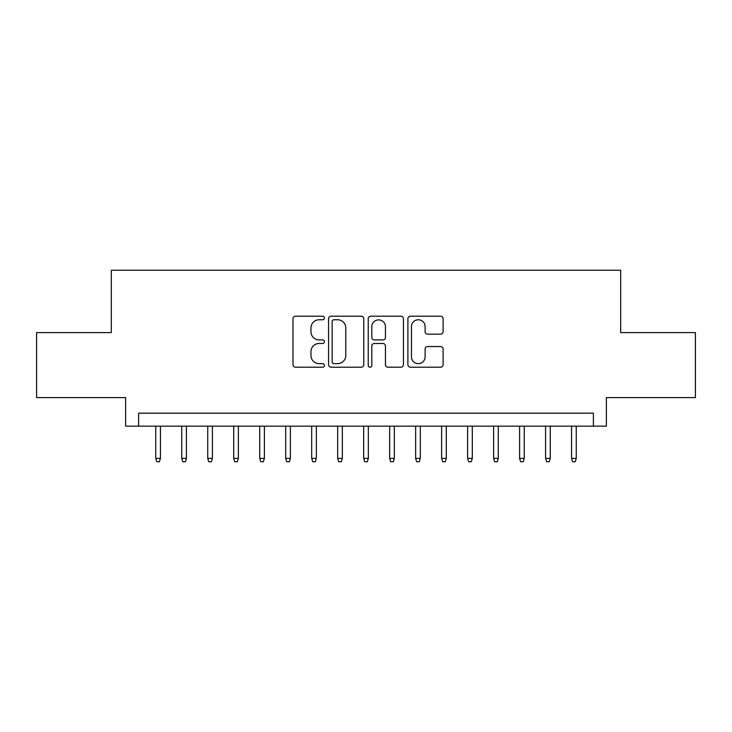 <?xml version="1.0" encoding="UTF-8"?>
<svg xmlns="http://www.w3.org/2000/svg" width="732" height="732" viewBox="0 0 732 732"><rect width="100%" height="100%" fill="white"/><g stroke="black" fill="none" stroke-linecap="round" stroke-linejoin="round"><path stroke-width="1.1" d="M324.422 317.981A1.784 1.784 0 0 0 322.638 316.187L295.527 316.187A2.553 2.553 0 0 0 292.983 318.74L292.983 364.655A2.553 2.553 0 0 0 295.527 367.208L322.638 367.208A1.784 1.784 0 0 0 324.422 365.424A1.784 1.784 0 0 0 322.638 363.639L319.125 363.639A8.162 8.162 0 0 1 310.963 355.478L310.963 351.653A8.162 8.162 0 0 1 319.125 343.491L322.638 343.491A1.784 1.784 0 0 0 324.422 341.698A1.784 1.784 0 0 0 322.638 339.913L319.125 339.913A8.162 8.162 0 0 1 310.963 331.752L310.963 327.927A8.162 8.162 0 0 1 319.125 319.765L322.638 319.765A1.784 1.784 0 0 0 324.422 317.981M440.554 334.176A2.553 2.553 0 0 0 443.098 331.623L443.098 318.74A2.553 2.553 0 0 0 440.554 316.187L410.451 316.187A2.553 2.553 0 0 0 407.898 318.74L407.898 364.655A2.553 2.553 0 0 0 410.451 367.208L440.554 367.208A2.553 2.553 0 0 0 443.098 364.655L443.098 349.1A2.553 2.553 0 0 0 440.554 346.547L427.671 346.547A2.553 2.553 0 0 0 425.118 349.1L425.118 356.813A6.826 6.826 0 0 1 418.292 363.639A6.826 6.826 0 0 1 411.466 356.813L411.466 326.591A6.826 6.826 0 0 1 418.292 319.765A6.826 6.826 0 0 1 425.118 326.591L425.118 331.623A2.553 2.553 0 0 0 427.671 334.176L440.554 334.176M593.396 426.161L606.389 426.161L606.389 397.577L695.4 397.577L695.4 332.603L620.681 332.603L620.681 270.236L111.319 270.236L111.319 332.603L36.6 332.603L36.6 397.577L125.611 397.577L125.611 426.161L593.396 426.161L593.396 413.168L138.604 413.168L138.604 426.161M363.767 318.74A2.553 2.553 0 0 0 361.215 316.187L331.12 316.187A2.553 2.553 0 0 0 328.567 318.74L328.567 364.655A2.553 2.553 0 0 0 331.12 367.208L361.215 367.208A2.553 2.553 0 0 0 363.767 364.655L363.767 318.74M370.785 316.187L400.88 316.187A2.553 2.553 0 0 1 403.433 318.74L403.433 364.655A2.553 2.553 0 0 1 400.88 367.208L388.006 367.208A2.553 2.553 0 0 1 385.453 364.655L385.453 346.035A2.553 2.553 0 0 0 382.9 343.491L374.354 343.491A2.553 2.553 0 0 0 371.801 346.035L371.801 365.424A1.784 1.784 0 0 1 370.017 367.208A1.784 1.784 0 0 1 368.233 365.424L368.233 318.74A2.553 2.553 0 0 1 370.785 316.187M333.92 319.765A1.784 1.784 0 0 0 332.136 321.549L332.136 361.855A1.784 1.784 0 0 0 333.92 363.639L337.617 363.639A8.162 8.162 0 0 0 345.788 355.478L345.788 327.927A8.162 8.162 0 0 0 337.617 319.765L333.92 319.765M385.453 326.71A6.826 6.826 0 0 0 378.627 319.893A6.826 6.826 0 0 0 371.801 326.71L371.801 337.361A2.553 2.553 0 0 0 374.354 339.913L382.9 339.913A2.553 2.553 0 0 0 385.453 337.361L385.453 326.71M160.436 458.388L159.393 461.764L156.794 461.764L155.751 458.388L160.436 458.388L160.436 426.161M155.751 458.388L155.751 426.161M186.422 458.388L185.379 461.764L182.78 461.764L181.746 458.388L186.422 458.388L186.422 426.161M181.746 458.388L181.746 426.161M212.408 458.388L211.374 461.764L208.776 461.764L207.732 458.388L212.408 458.388L212.408 426.161M207.732 458.388L207.732 426.161M238.394 458.388L237.36 461.764L234.762 461.764L233.718 458.388L238.394 458.388L238.394 426.161M233.718 458.388L233.718 426.161M264.389 458.388L263.346 461.764L260.748 461.764L259.704 458.388L264.389 458.388L264.389 426.161M259.704 458.388L259.704 426.161M290.375 458.388L289.332 461.764L286.734 461.764L285.7 458.388L290.375 458.388L290.375 426.161M285.7 458.388L285.7 426.161M316.361 458.388L315.327 461.764L312.729 461.764L311.686 458.388L316.361 458.388L316.361 426.161M311.686 458.388L311.686 426.161M342.347 458.388L341.313 461.764L338.715 461.764L337.672 458.388L342.347 458.388L342.347 426.161M337.672 458.388L337.672 426.161M368.342 458.388L367.299 461.764L364.701 461.764L363.658 458.388L368.342 458.388L368.342 426.161M363.658 458.388L363.658 426.161M394.328 458.388L393.285 461.764L390.687 461.764L389.653 458.388L394.328 458.388L394.328 426.161M389.653 458.388L389.653 426.161M420.314 458.388L419.271 461.764L416.673 461.764L415.639 458.388L420.314 458.388L420.314 426.161M415.639 458.388L415.639 426.161M446.3 458.388L445.266 461.764L442.668 461.764L441.625 458.388L446.3 458.388L446.3 426.161M441.625 458.388L441.625 426.161M472.296 458.388L471.252 461.764L468.654 461.764L467.611 458.388L472.296 458.388L472.296 426.161M467.611 458.388L467.611 426.161M498.282 458.388L497.238 461.764L494.64 461.764L493.606 458.388L498.282 458.388L498.282 426.161M493.606 458.388L493.606 426.161M524.268 458.388L523.224 461.764L520.626 461.764L519.592 458.388L524.268 458.388L524.268 426.161M519.592 458.388L519.592 426.161M550.254 458.388L549.22 461.764L546.621 461.764L545.578 458.388L550.254 458.388L550.254 426.161M545.578 458.388L545.578 426.161M576.249 458.388L575.206 461.764L572.607 461.764L571.564 458.388L576.249 458.388L576.249 426.161M571.564 458.388L571.564 426.161"/></g></svg>
